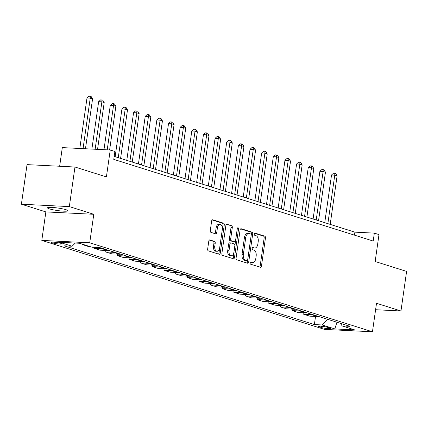 <?xml version="1.0" encoding="UTF-8"?>
<svg xmlns="http://www.w3.org/2000/svg" width="428" height="428" viewBox="0 0 428 428"><rect width="100%" height="100%" fill="white"/><g stroke="black" fill="none" stroke-linecap="round" stroke-linejoin="round"><path stroke-width="0.64" d="M250.139 262.894A1.107 0.658 92.9 0 0 250.621 264.183L260.336 267.238A1.584 0.936 92.9 0 0 260.481 267.265A1.584 0.936 92.9 0 0 261.476 265.975L265.456 238A1.584 0.936 92.9 0 0 264.761 236.16L255.045 233.1A1.107 0.658 92.9 0 0 254.944 233.083A1.107 0.658 92.9 0 0 254.253 233.988A1.107 0.658 92.9 0 0 254.735 235.277L255.992 235.673A5.061 3.001 92.9 0 1 258.212 241.569L257.881 243.896A5.061 3.001 92.9 0 1 254.703 248.031A5.061 3.001 92.9 0 1 254.248 247.951L252.991 247.555A1.107 0.658 92.9 0 0 252.889 247.534A1.107 0.658 92.9 0 0 252.194 248.438A1.107 0.658 92.9 0 0 252.681 249.727L253.938 250.123A5.061 3.001 92.9 0 1 256.153 256.019L255.821 258.351A5.061 3.001 92.9 0 1 252.643 262.482A5.061 3.001 92.9 0 1 252.188 262.401L250.931 262.006A1.107 0.658 92.9 0 0 250.835 261.99A1.107 0.658 92.9 0 0 250.139 262.894M49.418 208.875A10.315 1.268 -171.9 0 0 60.755 210.934A10.315 1.268 -171.9 0 0 67.918 210.737A10.315 1.268 -171.9 0 0 65.998 209.699A10.315 1.268 -171.9 0 0 54.661 207.634A10.315 1.268 -171.9 0 0 47.497 207.831A10.315 1.268 -171.9 0 0 49.418 208.875M52.489 242.911A5.157 0.637 -171.9 0 0 58.16 243.939A5.157 0.637 -171.9 0 0 61.739 243.842A5.157 0.637 -171.9 0 0 60.781 243.323A5.157 0.637 -171.9 0 0 55.11 242.291A5.157 0.637 -171.9 0 0 51.531 242.387A5.157 0.637 -171.9 0 0 52.489 242.911M209.913 239.921A1.584 0.936 92.9 0 0 209.774 239.894A1.584 0.936 92.9 0 0 208.778 241.189L207.66 249.037A1.584 0.936 92.9 0 0 208.356 250.878L219.147 254.275A1.584 0.936 92.9 0 0 219.286 254.296A1.584 0.936 92.9 0 0 220.281 253.007L224.261 225.032A1.584 0.936 92.9 0 0 223.566 223.191L212.78 219.794A1.584 0.936 92.9 0 0 212.636 219.773A1.584 0.936 92.9 0 0 211.641 221.062L210.292 230.542A1.584 0.936 92.9 0 0 210.988 232.383L215.605 233.838A1.584 0.936 92.9 0 0 215.744 233.865A1.584 0.936 92.9 0 0 216.739 232.57L217.408 227.873A4.232 2.509 92.9 0 1 220.067 224.416A4.232 2.509 92.9 0 1 222.303 229.408L219.682 247.823A4.232 2.509 92.9 0 1 217.023 251.279A4.232 2.509 92.9 0 1 214.786 246.287L215.225 243.216A1.584 0.936 92.9 0 0 214.53 241.376L209.629 239.905M375.597 309.717L400.966 310.985L406.6 271.4L375.158 261.508L378.989 234.592L374.334 233.126L373.205 241.044L113.768 159.376L114.891 151.464L110.237 149.998L62.306 147.606L59.653 166.251M69.331 206.596L21.4 204.21L45.855 211.903L93.786 214.289L69.331 206.596L74.964 167.016L106.406 176.908L110.237 149.998M93.786 214.289L89.73 242.788L372.456 331.786L324.526 329.394L41.8 240.402L89.73 242.788M400.966 310.985L376.512 303.286L372.456 331.786M236.101 257.988A1.584 0.936 92.9 0 0 236.791 259.828L247.582 263.225A1.584 0.936 92.9 0 0 247.726 263.252A1.584 0.936 92.9 0 0 248.716 261.957L252.697 233.988A1.584 0.936 92.9 0 0 252.006 232.142L241.215 228.75A1.584 0.936 92.9 0 0 241.071 228.723A1.584 0.936 92.9 0 0 240.081 230.013L236.101 257.988M233.362 258.747L222.571 255.35A1.584 0.936 92.9 0 1 221.881 253.51L225.861 225.54A1.584 0.936 92.9 0 1 226.856 224.245A1.584 0.936 92.9 0 1 226.995 224.272L231.612 225.727A1.584 0.936 92.9 0 1 232.308 227.568L230.692 238.91A1.584 0.936 92.9 0 0 231.388 240.755L234.448 241.718A1.584 0.936 92.9 0 0 234.592 241.745A1.584 0.936 92.9 0 0 235.587 240.45L237.267 228.643A1.107 0.658 92.9 0 1 237.963 227.739A1.107 0.658 92.9 0 1 238.546 229.044L234.501 257.485A1.584 0.936 92.9 0 1 233.506 258.774A1.584 0.936 92.9 0 1 233.362 258.747M21.4 204.21L27.034 164.625L74.964 167.016M329.501 327.939L327.447 327.297A4.997 0.615 -171.9 0 0 321.958 326.296A4.997 0.615 -171.9 0 0 318.486 326.393A4.997 0.615 -171.9 0 0 319.416 326.896L321.465 327.543A4.997 0.615 -171.9 0 0 326.96 328.538A4.997 0.615 -171.9 0 0 330.427 328.447A4.997 0.615 -171.9 0 0 329.501 327.939M340.469 323.343L342.165 325.954L350.002 326.345L99.879 247.614L92.041 247.224L79.464 243.264L59.513 242.269L72.091 246.228L64.254 245.838L314.377 324.574L322.214 324.964L327.821 319.363M342.165 325.954L354.742 329.913L334.792 328.918L322.214 324.964M45.855 211.903L41.8 240.402M374.334 233.126L354.903 232.158L114.19 156.391M354.475 235.149L354.903 232.158M315.532 316.453L314.377 324.574M303.891 312.788L303.682 314.259L309.733 316.164L317.571 316.554A6.447 5.125 -72.5 0 0 318.641 316.474M292.244 309.123L292.035 310.589L298.091 312.499L305.929 312.889A6.447 5.125 -72.5 0 0 306.994 312.809M280.602 305.453L280.388 306.924L286.444 308.834L294.282 309.225A6.447 5.125 -72.5 0 0 295.352 309.144M268.955 301.788L268.747 303.259L274.803 305.164L282.64 305.555A6.447 5.125 -72.5 0 0 283.705 305.48M257.308 298.123L257.1 299.595L263.156 301.499L270.994 301.89A6.447 5.125 -72.5 0 0 272.064 301.815M245.667 294.459L245.458 295.93L251.514 297.835L259.352 298.225A6.447 5.125 -72.5 0 0 260.417 298.145M234.02 290.794L233.811 292.265L239.867 294.17L247.705 294.56A6.447 5.125 -72.5 0 0 248.775 294.48M222.378 287.129L222.169 288.6L228.226 290.505L236.058 290.896A6.447 5.125 -72.5 0 0 237.128 290.815M210.731 283.464L210.523 284.936L216.579 286.84L224.416 287.231A6.447 5.125 -72.5 0 0 225.486 287.151M199.09 279.8L198.881 281.271L204.932 283.175L212.769 283.566A6.447 5.125 -72.5 0 0 213.84 283.486M187.443 276.135L187.234 277.601L193.29 279.511L201.128 279.901A6.447 5.125 -72.5 0 0 202.193 279.821M175.801 272.465L175.592 273.936L181.643 275.846L189.481 276.237A6.447 5.125 -72.5 0 0 190.551 276.156M164.154 268.8L163.945 270.271L170.002 272.176L177.839 272.566A6.447 5.125 -72.5 0 0 178.904 272.492M152.512 265.135L152.298 266.607L158.355 268.511L166.192 268.902A6.447 5.125 -72.5 0 0 167.262 268.827M140.866 261.471L140.657 262.942L146.713 264.846L154.551 265.237A6.447 5.125 -72.5 0 0 155.615 265.157M129.219 257.806L129.01 259.277L135.066 261.182L142.904 261.572A6.447 5.125 -72.5 0 0 143.974 261.492M117.577 254.141L117.368 255.612L123.424 257.517L131.262 257.907A6.447 5.125 -72.5 0 0 132.327 257.827M105.93 250.476L105.721 251.948L111.778 253.852L119.615 254.243A6.447 5.125 -72.5 0 0 120.685 254.162M94.213 247.331L94.08 248.283L100.131 250.187L107.968 250.578A6.447 5.125 -72.5 0 0 109.038 250.498M82.492 244.217L82.433 244.613L88.489 246.523L90.057 246.598M303.682 314.259L311.514 314.65A6.447 5.125 -72.5 0 0 312.584 314.569M292.035 310.589L299.873 310.979A6.447 5.125 -72.5 0 0 300.943 310.905M280.388 306.924L288.226 307.315A6.447 5.125 -72.5 0 0 289.296 307.24M268.747 303.259L276.584 303.65A6.447 5.125 -72.5 0 0 277.649 303.57M257.1 299.595L264.937 299.985A6.447 5.125 -72.5 0 0 266.007 299.905M245.458 295.93L253.296 296.32A6.447 5.125 -72.5 0 0 254.36 296.24M233.811 292.265L241.649 292.656A6.447 5.125 -72.5 0 0 242.719 292.575M222.169 288.6L230.007 288.991A6.447 5.125 -72.5 0 0 231.072 288.911M210.523 284.936L218.36 285.326A6.447 5.125 -72.5 0 0 219.43 285.246M198.881 281.271L206.719 281.661A6.447 5.125 -72.5 0 0 207.783 281.581M187.234 277.601L195.072 277.991A6.447 5.125 -72.5 0 0 196.142 277.916M175.592 273.936L183.425 274.327A6.447 5.125 -72.5 0 0 184.495 274.252M163.945 270.271L171.783 270.662A6.447 5.125 -72.5 0 0 172.853 270.582M152.298 266.607L160.136 266.997A6.447 5.125 -72.5 0 0 161.206 266.917M140.657 262.942L148.495 263.332A6.447 5.125 -72.5 0 0 149.559 263.252M129.01 259.277L136.848 259.668A6.447 5.125 -72.5 0 0 137.918 259.587M117.368 255.612L125.206 256.003A6.447 5.125 -72.5 0 0 126.271 255.923M105.721 251.948L113.559 252.338A6.447 5.125 -72.5 0 0 114.629 252.258M94.08 248.283L101.918 248.673A6.447 5.125 -72.5 0 0 102.982 248.593M82.433 244.613L84 244.693M75.269 243.056L72.091 246.228M336.964 322.241L334.792 328.918M250.428 262.187L250.894 262.337A5.061 3.001 92.9 0 0 251.348 262.418L252.643 262.482M254.703 248.031L253.408 247.967A5.061 3.001 92.9 0 1 252.953 247.887L252.483 247.737M259.652 267.024A1.584 0.936 92.9 0 0 260.176 265.911L264.156 237.936A1.584 0.936 92.9 0 0 263.466 236.096L254.542 233.287M246.897 263.006A1.584 0.936 92.9 0 0 247.421 261.893L251.402 233.923A1.584 0.936 92.9 0 0 250.712 232.078L240.606 228.9M246.886 260.732A1.107 0.658 92.9 0 0 246.988 260.748A1.107 0.658 92.9 0 0 247.678 259.844L251.177 235.293A1.107 0.658 92.9 0 0 250.69 234.004L249.364 233.586A5.061 3.001 92.9 0 0 248.909 233.501A5.061 3.001 92.9 0 0 245.731 237.636L243.339 254.419A5.061 3.001 92.9 0 0 245.56 260.315L246.886 260.732L245.592 260.668A1.107 0.658 92.9 0 0 245.688 260.684A1.107 0.658 92.9 0 0 245.79 260.679M248.909 233.501L247.614 233.437A5.061 3.001 92.9 0 0 244.436 237.572L245.731 237.636M245.592 260.668L244.265 260.251A5.061 3.001 92.9 0 1 242.045 254.355L244.436 237.572M226.385 224.422L231.612 225.727M233.442 241.665A1.584 0.936 92.9 0 1 233.297 241.681A1.584 0.936 92.9 0 1 233.153 241.654L230.093 240.691A1.584 0.936 92.9 0 1 229.397 238.845L231.013 227.503A1.584 0.936 92.9 0 0 230.318 225.663M232.677 258.533A1.584 0.936 92.9 0 0 233.201 257.421L237.251 228.98A1.107 0.658 92.9 0 0 237.267 228.632M229.017 250.685A4.232 2.509 92.9 0 0 231.254 255.677A4.232 2.509 92.9 0 0 233.907 252.226L234.833 245.736A1.584 0.936 92.9 0 0 234.137 243.896L231.077 242.927A1.584 0.936 92.9 0 0 230.933 242.901A1.584 0.936 92.9 0 0 229.943 244.195L229.017 250.685L227.723 250.621A4.232 2.509 92.9 0 0 229.959 255.612L231.254 255.677M229.783 242.863A1.584 0.936 92.9 0 0 229.638 242.837A1.584 0.936 92.9 0 0 228.648 244.131L229.943 244.195M227.723 250.621L228.648 244.131M217.023 251.279L215.728 251.215A4.232 2.509 92.9 0 1 213.492 246.223L213.93 243.152A1.584 0.936 92.9 0 0 213.235 241.312L209.303 240.071M220.067 224.416L218.772 224.352A4.232 2.509 92.9 0 0 216.113 227.808L217.408 227.873M214.92 233.624A1.584 0.936 92.9 0 0 215.445 232.506L216.113 227.808M218.457 254.055A1.584 0.936 92.9 0 0 218.986 252.943L222.967 224.968A1.584 0.936 92.9 0 0 222.271 223.127L212.17 219.949M330.197 224.379L337.098 175.871L334.771 175.138L331.534 174.977L324.745 222.667M331.534 174.977L333.492 173.19L334.792 173.254L334.771 175.138L327.864 223.646M334.792 173.254L335.723 173.549L337.098 175.871M318.55 220.714L325.457 172.206L323.124 171.473L319.887 171.312L313.098 219.002M319.887 171.312L321.851 169.525L323.145 169.59L323.124 171.473L316.222 219.981M323.145 169.59L324.076 169.879L325.457 172.206M306.908 217.049L313.81 168.541L311.482 167.808L308.24 167.648L301.456 215.332M308.24 167.648L310.204 165.855L311.504 165.925L311.482 167.808L304.575 216.317M311.504 165.925L312.435 166.214L313.81 168.541M295.261 213.385L302.168 164.876L299.835 164.143L296.599 163.983L289.81 211.667M296.599 163.983L298.562 162.191L299.857 162.255L299.835 164.143L292.934 212.652M299.857 162.255L300.788 162.549L302.168 164.876M283.62 209.72L290.521 161.212L288.194 160.479L284.952 160.318L278.168 208.003M284.952 160.318L286.915 158.526L288.21 158.59L288.194 160.479L281.287 208.987M288.21 158.59L289.146 158.884L290.521 161.212M271.973 206.055L278.874 157.547L276.547 156.814L273.31 156.653L266.521 204.338M273.31 156.653L275.274 154.861L276.568 154.925L276.547 156.814L269.645 205.322M276.568 154.925L277.499 155.22L278.874 157.547M260.326 202.391L267.233 153.882L264.905 153.149L261.663 152.989L254.879 200.673M261.663 152.989L263.627 151.196L264.921 151.261L264.905 153.149L257.998 201.658M264.921 151.261L265.852 151.555L267.233 153.882M248.684 198.726L255.586 150.217L253.258 149.484L250.022 149.319L243.232 197.008M250.022 149.319L251.985 147.532L253.28 147.596L253.258 149.484L246.357 197.993M253.28 147.596L254.211 147.89L255.586 150.217M237.037 195.061L243.944 146.553L241.611 145.82L238.375 145.654L231.591 193.344M238.375 145.654L240.338 143.867L241.633 143.931L241.611 145.82L234.71 194.328M241.633 143.931L242.564 144.225L243.944 146.553M225.396 191.391L232.297 142.882L229.97 142.149L226.733 141.989L219.944 189.679M226.733 141.989L228.696 140.202L229.991 140.266L229.97 142.149L223.063 190.658M229.991 140.266L230.922 140.561L232.297 142.882M213.749 187.726L220.655 139.218L218.323 138.485L215.086 138.324L208.297 186.014M215.086 138.324L217.049 136.537L218.344 136.602L218.323 138.485L211.421 186.993M218.344 136.602L219.275 136.89L220.655 139.218M202.107 184.061L209.008 135.553L206.681 134.82L203.439 134.66L196.655 182.349M203.439 134.66L205.403 132.867L206.703 132.937L206.681 134.82L199.774 183.328M206.703 132.937L207.634 133.226L209.008 135.553M190.46 180.397L197.367 131.888L195.034 131.155L191.798 130.995L185.008 178.679M191.798 130.995L193.761 129.203L195.056 129.267L195.034 131.155L188.133 179.664M195.056 129.267L195.987 129.561L197.367 131.888M178.818 176.732L185.72 128.223L183.393 127.491L180.151 127.33L173.367 175.015M180.151 127.33L182.114 125.538L183.409 125.602L183.393 127.491L176.486 175.999M183.409 125.602L184.345 125.896L185.72 128.223M167.171 173.067L174.073 124.559L171.746 123.826L168.509 123.665L161.72 171.35M168.509 123.665L170.472 121.873L171.767 121.937L171.746 123.826L164.844 172.334M171.767 121.937L172.698 122.231L174.073 124.559M155.53 169.402L162.431 120.894L160.104 120.161L156.862 120.001L150.078 167.685M156.862 120.001L158.825 118.208L160.12 118.272L160.104 120.161L153.197 168.669M160.12 118.272L161.056 118.567L162.431 120.894M143.883 165.738L150.784 117.229L148.457 116.496L145.22 116.33L138.431 164.02M145.22 116.33L147.184 114.544L148.479 114.608L148.457 116.496L141.556 165.005M148.479 114.608L149.409 114.902L150.784 117.229M132.236 162.073L139.143 113.564L136.816 112.832L133.573 112.666L126.79 160.356M133.573 112.666L135.537 110.879L136.832 110.943L136.816 112.832L129.909 161.34M136.832 110.943L137.763 111.237L139.143 113.564M120.594 158.403L127.496 109.894L125.169 109.161L121.932 109.001L115.143 156.691M121.932 109.001L123.895 107.214L125.19 107.278L125.169 109.161L118.267 157.67M125.19 107.278L126.121 107.572L127.496 109.894M109.627 149.966L115.854 106.23L113.522 105.497L110.285 105.336L103.972 149.682M110.285 105.336L112.248 103.549L113.543 103.613L113.522 105.497L107.214 149.843M113.543 103.613L114.474 103.902L115.854 106.23M97.547 149.367L104.207 102.565L101.88 101.832L98.643 101.671L91.892 149.083M98.643 101.671L100.607 99.885L101.901 99.949L101.88 101.832L95.134 149.244M101.901 99.949L102.832 100.238L104.207 102.565M85.466 148.762L92.566 98.9L90.233 98.167L86.996 98.007L79.811 148.479M86.996 98.007L88.96 96.214L90.254 96.279L90.233 98.167L83.053 148.644M90.254 96.279L91.185 96.573L92.566 98.9M311.514 314.65L317.571 316.554M299.873 310.979L305.929 312.889M288.226 307.315L294.282 309.225M276.584 303.65L282.64 305.555M264.937 299.985L270.994 301.89M253.296 296.32L259.352 298.225M241.649 292.656L247.705 294.56M230.007 288.991L236.058 290.896M218.36 285.326L224.416 287.231M206.719 281.661L212.769 283.566M195.072 277.991L201.128 279.901M183.425 274.327L189.481 276.237M171.783 270.662L177.839 272.566M160.136 266.997L166.192 268.902M148.495 263.332L154.551 265.237M136.848 259.668L142.904 261.572M125.206 256.003L131.262 257.907M113.559 252.338L119.615 254.243M101.918 248.673L107.968 250.578M321.647 326.264L321.465 327.543M319.523 326.168L319.416 326.896M250.894 262.337L252.188 262.401M252.953 247.887L254.248 247.951M263.466 236.096L264.761 236.16M264.156 237.936L265.456 238M260.176 265.911L261.476 265.975M240.927 228.734L241.215 228.75M250.712 232.078L252.006 232.142M251.402 233.923L252.697 233.988M247.421 261.893L248.716 261.957M242.045 254.355L243.339 254.419M244.265 260.251L245.56 260.315M226.712 224.256L226.995 224.272M231.013 227.503L232.308 227.568M229.397 238.845L230.692 238.91M230.093 240.691L231.388 240.755M233.153 241.654L234.448 241.718M237.251 228.98L238.546 229.044M233.201 257.421L234.501 257.485M213.235 241.312L214.53 241.376M213.93 243.152L215.225 243.216M213.492 246.223L214.786 246.287M215.445 232.506L216.739 232.57M212.491 219.783L212.78 219.794M222.271 223.127L223.566 223.191M222.967 224.968L224.261 225.032M218.986 252.943L220.281 253.007M245.688 260.684L246.988 260.748M233.297 241.681L234.592 241.745M229.638 242.837L230.933 242.901"/></g></svg>
